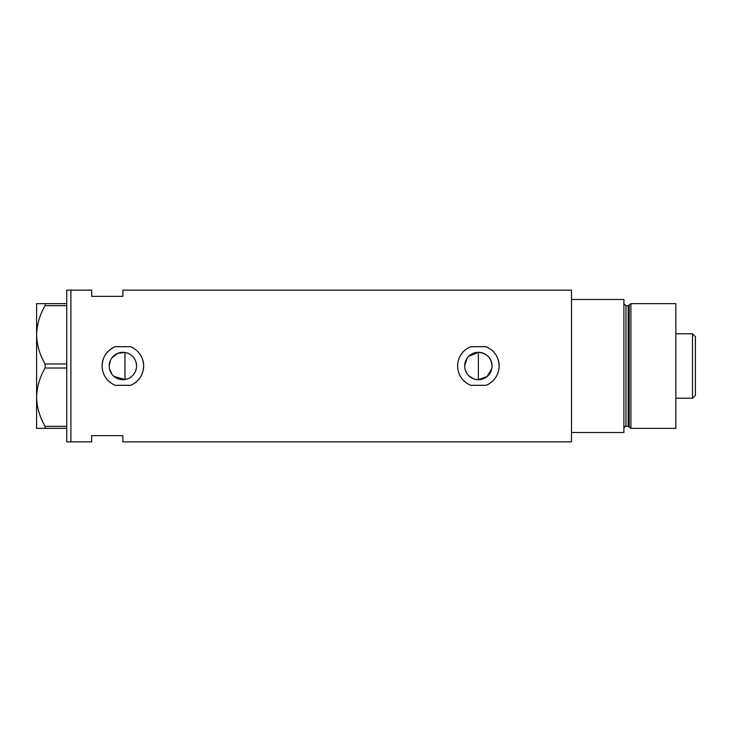 <?xml version="1.0" encoding="UTF-8"?>
<svg xmlns="http://www.w3.org/2000/svg" width="732" height="732" viewBox="0 0 732 732"><rect width="100%" height="100%" fill="white"/><g stroke="black" fill="none" stroke-linecap="round" stroke-linejoin="round"><path stroke-width="1.1" d="M491.776 368.672L487.045 376.568L478.362 379.679L475.672 379.414M473.11 378.627L468.69 375.672M466.998 373.613L465.735 371.243M464.948 368.69L464.747 367.345M136.335 368.425L135.695 370.767M134.651 372.954L133.242 374.921M131.522 376.596L129.518 377.959M127.322 378.938L124.952 379.524L113.954 376.367M492.041 366A13.679 13.679 0 0 0 478.362 352.321A13.679 13.679 0 0 0 464.683 366A13.679 13.679 0 0 0 478.362 379.679A13.679 13.679 0 0 0 492.041 366C491.236 357.692 486.679 353.135 478.362 352.321L468.69 356.328M109.196 366A13.679 13.679 0 0 0 122.875 379.679A13.679 13.679 0 0 0 136.555 366A13.679 13.679 0 0 0 122.875 352.321A13.679 13.679 0 0 0 109.196 366L110.45 360.272M109.507 368.928L111.959 374.244M130.607 346.703L115.144 346.703C106.881 350.445 102.526 356.877 102.087 366C102.535 375.132 106.89 381.564 115.144 385.297L130.607 385.297C138.86 381.573 143.207 375.141 143.664 366C143.234 356.896 138.879 350.463 130.607 346.703A20.789 20.789 0 0 1 133.389 348.066M143.426 369.12A20.789 20.789 0 0 0 142.749 359.888M486.094 346.703L470.63 346.703C462.368 350.445 458.022 356.877 457.573 366C458.031 375.132 462.377 381.564 470.63 385.297L486.094 385.297C494.347 381.573 498.702 375.141 499.151 366C498.721 356.896 494.374 350.463 486.094 346.703A20.789 20.789 0 0 1 488.885 348.066M498.922 369.12A20.789 20.789 0 0 0 498.236 359.888M122.875 296.359L122.875 290.119L571.5 290.119L571.5 432.521L623.884 432.521L623.884 299.48L571.5 299.48L571.5 441.881L122.875 441.881L122.875 435.641L91.692 435.641L91.692 441.881L70.903 441.881L70.903 290.119L66.74 290.119L66.74 441.881L70.903 441.881L70.903 290.119L91.692 290.119L91.692 296.359L122.875 296.359M127.322 353.062L124.952 352.476L117.706 353.336L111.95 357.765M486.094 385.297A20.789 20.789 0 0 0 491.401 382.195M115.144 346.703A20.789 20.789 0 0 0 102.087 366M130.607 385.297A20.789 20.789 0 0 0 135.905 382.195M129.527 354.05L131.522 355.404M133.242 357.079L134.651 359.046M135.695 361.224L136.335 363.575M464.683 366L466.998 358.387M66.74 428.366L45.109 428.366L45.109 426.353C39.766 417.231 36.929 407.514 36.6 397.183C36.893 386.99 39.729 377.273 45.109 368.013L45.109 363.987C39.766 354.864 36.929 345.147 36.6 334.817C36.893 324.624 39.729 314.906 45.109 305.647L45.109 303.634L36.6 303.634L36.6 428.366L45.109 428.366M45.109 426.353L66.74 426.353M66.74 368.013L45.109 368.013M45.109 363.987L66.74 363.987M66.74 305.647L45.109 305.647M45.109 303.634L66.74 303.634M124.952 352.476L124.952 379.524M478.362 379.679L478.362 352.321M628.193 426.289L625.961 426.289L625.961 305.711L628.193 305.711L628.193 426.289L629.191 427.058L629.191 304.942L630.902 303.634L630.902 428.366L675.856 428.366L675.856 303.634L630.902 303.634M692.49 333.774L695.4 336.683L695.4 395.317L692.49 398.226L692.49 333.774L675.856 333.774M625.961 426.289C625.457 425.759 624.762 426.454 623.884 428.366M625.961 305.711L623.884 303.634M628.193 305.711L629.191 304.942M629.191 427.058L630.902 428.366M692.49 398.226L675.856 398.226"/></g></svg>

